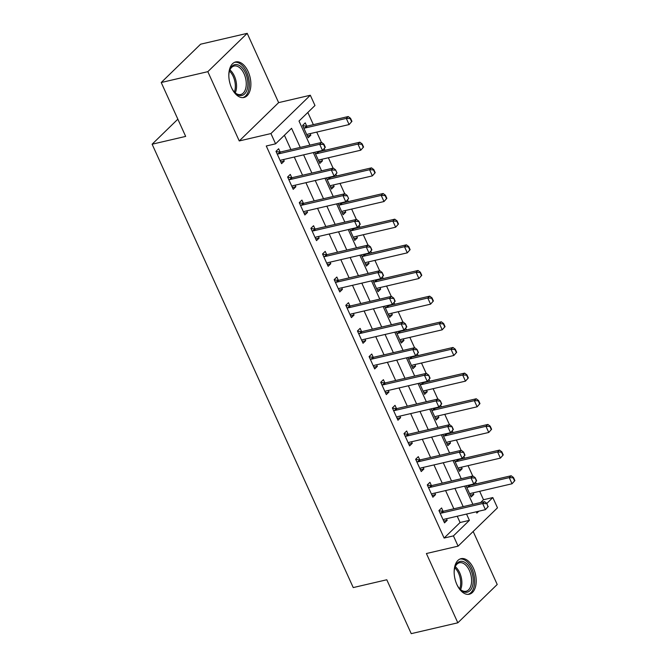 <?xml version="1.0" encoding="UTF-8"?>
<svg xmlns="http://www.w3.org/2000/svg" width="667" height="667" viewBox="0 0 667 667"><rect width="100%" height="100%" fill="white"/><g stroke="black" fill="none" stroke-linecap="round" stroke-linejoin="round"><path stroke-width="1" d="M473.487 568.367A18.251 10.497 76.9 0 0 461.047 558.671A18.251 10.497 76.9 0 0 456.878 584.525A18.251 10.497 76.9 0 0 469.318 594.222A18.251 10.497 76.9 0 0 473.487 568.367M248.157 71.627A18.251 10.497 76.9 0 0 235.718 61.931A18.251 10.497 76.9 0 0 231.549 87.786A18.251 10.497 76.9 0 0 243.989 97.482A18.251 10.497 76.9 0 0 248.157 71.627M480.59 502.568L483.5 499.733L492.821 497.565L497.474 507.829L458.087 546.148L453.435 535.884L469.401 520.352L466.55 514.057M177.856 119.168L152.118 144.214L353.235 587.577L386.785 579.765L411.231 633.65L457.829 622.803L497.215 584.484L473.17 531.474M152.118 144.214L185.668 136.401L161.222 82.516L200.609 44.197L247.207 33.35L207.829 71.669L239.253 140.945L270.935 133.567L310.322 95.248L314.974 105.511L299.008 121.044L309.938 145.148M239.253 140.945L278.631 102.626L247.207 33.35M278.631 102.626L310.322 95.248M483.5 499.733L479.673 491.312M476.305 483.867L475.579 482.274M472.745 476.021L468.034 465.649M464.666 458.212L463.94 456.612M461.105 450.367L456.395 439.995M453.026 432.549L452.301 430.957M449.466 424.712L444.756 414.332M441.387 406.895L440.662 405.294M437.827 399.049L433.116 388.678M429.748 381.241L429.023 379.64M426.188 373.395L421.486 363.023M418.109 355.578L417.384 353.977M414.549 347.732L409.846 337.36M406.47 329.923L405.744 328.322M402.91 322.078L398.207 311.706M394.831 304.26L394.105 302.668M391.271 296.423L386.568 286.043M383.192 278.606L382.466 277.005M379.631 270.76L374.929 260.388M371.552 252.951L370.827 251.351M367.992 245.106L363.29 234.734M359.913 227.289L359.188 225.688M356.353 219.443L351.651 209.071M348.274 201.634L347.549 200.033M344.714 193.789L340.012 183.417M336.635 175.971L335.91 174.379M333.075 168.126L328.372 157.754M324.996 150.317L324.27 148.716M321.436 142.471L316.733 132.099M313.357 124.654L307.829 112.465M161.222 82.516L207.829 71.669M306.737 126.13L305.253 122.861L302.593 125.454L308.179 137.769L310.839 135.176L310.138 133.633M314.749 152.251L319.818 163.423L322.478 160.839L321.777 159.288M326.388 177.914L331.457 189.086L334.117 186.493L333.417 184.951M338.027 203.568L343.096 214.741L345.756 212.156L345.056 210.605M349.666 229.231L354.736 240.403L357.395 237.811L356.695 236.268M361.306 254.886L366.375 266.058L369.034 263.473L368.334 261.923M372.945 280.54L378.014 291.712L380.674 289.128L379.973 287.577M384.584 306.203L389.653 317.375L392.313 314.782L391.612 313.24M396.223 331.858L401.292 343.03L403.952 340.445L403.252 338.894M407.862 357.52L412.931 368.693L415.591 366.1L414.891 364.557M419.501 383.175L424.571 394.347L427.23 391.762L426.53 390.212M431.14 408.838L436.21 420.01L438.869 417.417L438.169 415.866M442.78 434.492L447.849 445.664L450.508 443.071L449.808 441.529M454.419 460.147L459.488 471.319L462.148 468.734L461.447 467.183M466.058 485.809L471.127 496.982L473.787 494.389L473.086 492.846M300.225 147.407L291.562 128.297L275.596 143.83L266.275 145.998L444.114 538.052L460.08 522.519L457.228 516.233M453.852 508.788L445.589 490.57M442.213 483.133L433.95 464.916M430.574 457.47L422.311 439.253M418.934 431.816L410.672 413.598M407.295 406.161L399.033 387.944M395.656 380.498L387.394 362.281M384.017 354.844L375.754 336.627M372.378 329.181L364.115 310.964M360.747 303.527L352.476 285.309M349.108 277.872L340.837 259.655M337.469 252.209L329.198 233.992M325.829 226.555L317.559 208.337M314.19 200.892L305.92 182.675M302.551 175.238L294.28 157.02M290.912 149.583L284.409 135.251M280.132 152.026L278.648 148.758L275.988 151.342L281.574 163.657L284.234 161.072L283.533 159.521M291.771 177.68L290.287 174.412L287.627 177.005L293.213 189.32L295.873 186.727L295.173 185.184M303.41 203.343L301.926 200.075L299.266 202.66L304.852 214.974L307.512 212.389L306.812 210.839M315.041 228.998L313.565 225.729L310.905 228.314L316.492 240.637L319.151 238.044L318.451 236.502M326.68 254.652L325.204 251.384L322.536 253.977L328.131 266.291L330.79 263.698L330.09 262.156M338.319 280.315L336.843 277.047L334.175 279.631L339.77 291.946L342.429 289.361L341.729 287.81M349.958 305.97L348.482 302.701L345.814 305.294L351.401 317.609L354.069 315.016L353.36 313.473M361.597 331.632L360.122 328.364L357.454 330.949L363.04 343.263L365.708 340.679L364.999 339.128M373.237 357.287L371.761 354.019L369.093 356.603L374.679 368.926L377.347 366.333L376.638 364.791M384.876 382.941L383.4 379.673L380.732 382.266L386.318 394.581L388.986 391.996L388.277 390.445M396.515 408.604L395.031 405.336L392.371 407.921L397.957 420.235L400.625 417.65L399.917 416.1M408.154 434.259L406.67 430.99L404.01 433.583L409.596 445.898L412.264 443.305L411.556 441.762M419.793 459.922L418.309 456.653L415.649 459.238L421.236 471.552L423.904 468.968L423.195 467.417M431.432 485.576L429.948 482.308L427.289 484.901L432.875 497.215L435.534 494.622L434.834 493.08M443.071 511.23L441.587 507.962L438.928 510.555L444.514 522.87L447.173 520.285L446.473 518.734M458.087 546.148L426.405 553.527L457.829 622.803M444.114 538.052L453.435 535.884M275.596 143.83L270.935 133.567M476.263 511.797L476.855 513.098L478.798 511.214M440.037 512.99L441.02 513.09A2.343 1.809 -134.2 0 0 441.629 513.056L482.641 503.51L484.55 501.642L486.877 503.393L487.952 506.787L486.877 503.393L492.821 497.565M313.315 152.585L321.577 170.802M324.954 178.247L333.217 196.465M336.593 203.902L344.856 222.119M348.232 229.565L356.495 247.782M359.872 255.219L368.134 273.437M371.511 280.882L379.773 299.099M383.15 306.537L391.412 324.754M394.789 332.191L403.051 350.408M406.428 357.854L414.691 376.071M418.067 383.508L426.33 401.726M429.706 409.171L437.969 427.389M441.346 434.826L449.608 453.043M452.985 460.48L461.247 478.698M464.624 486.143L472.886 504.36M463.173 506.62L454.911 488.402M451.534 480.965L443.272 462.748M439.895 455.303L431.632 437.085M428.256 429.648L419.993 411.431M416.617 403.985L408.354 385.768M404.977 378.331L396.715 360.113M393.338 352.676L385.076 334.459M381.699 327.013L373.437 308.796M370.06 301.359L361.797 283.142M358.421 275.696L350.158 257.479M346.782 250.042L338.519 231.824M335.142 224.387L326.88 206.17M323.503 198.724L315.241 180.507M311.864 173.07L303.602 154.852M460.08 522.519L469.401 520.352M280.765 161.881L284.234 161.072M307.37 135.985L310.839 135.176M470.318 495.197L473.787 494.389M458.679 469.543L462.148 468.734M447.04 443.88L450.508 443.071M435.401 418.226L438.869 417.417M423.762 392.563L427.23 391.762M412.123 366.908L415.591 366.1M400.483 341.254L403.952 340.445M388.844 315.591L392.313 314.782M377.205 289.937L380.674 289.128M365.566 264.274L369.034 263.473M353.927 238.619L357.395 237.811M342.288 212.965L345.756 212.156M330.649 187.302L334.117 186.493M319.009 161.647L322.478 160.839M292.404 187.535L295.873 186.727M304.044 213.198L307.512 212.389M315.683 238.853L319.151 238.044M327.322 264.507L330.79 263.698M338.961 290.17L342.429 289.361M350.6 315.825L354.069 315.016M362.239 341.487L365.708 340.679M373.879 367.142L377.347 366.333M385.518 392.796L388.986 391.996M397.148 418.459L400.625 417.65M408.788 444.114L412.264 443.305M420.427 469.776L423.904 468.968M432.066 495.431L435.534 494.622M443.705 521.085L447.173 520.285M325.329 147.265L323.929 144.18L323.612 144.497L325.012 147.574L325.329 147.265L322.486 150.45L281.482 160.005A2.343 1.809 -134.2 0 0 280.957 160.23L280.24 160.73M277.088 153.777L278.081 153.877A2.343 1.809 -134.2 0 0 278.689 153.844L319.693 144.297L321.611 142.43L323.929 144.18M276.113 151.617L279.99 152.018A2.343 1.809 -134.2 0 0 280.599 151.976L321.611 142.43M325.012 147.574L322.486 150.45L319.693 144.297L323.612 144.497M351.934 121.369L350.542 118.292L350.225 118.601L351.617 121.686L351.934 121.369L349.099 124.562L346.298 118.409L305.294 127.956A2.343 1.809 45.8 0 1 304.686 127.989L303.702 127.889M350.225 118.601L346.298 118.409L348.216 116.542L307.212 126.088A2.343 1.809 45.8 0 1 306.603 126.121L302.718 125.73M306.853 134.834L307.57 134.342A2.343 1.809 45.8 0 1 308.087 134.109L349.099 124.562L351.617 121.686M350.542 118.292L348.216 116.542M336.968 172.92L335.568 169.843L336.968 172.92L334.125 176.113L293.121 185.659A2.343 1.809 -134.2 0 0 292.596 185.885L291.879 186.385M288.728 179.44L289.72 179.54A2.343 1.809 -134.2 0 0 290.328 179.498L331.332 169.952L333.25 168.092L335.568 169.843M287.752 177.28L291.629 177.672A2.343 1.809 -134.2 0 0 292.238 177.639L333.25 168.092M336.652 173.228L334.125 176.113L331.332 169.952L335.251 170.152M348.608 198.583L347.207 195.498L348.608 198.583L345.764 201.767L304.761 211.314A2.343 1.809 -134.2 0 0 304.235 211.547L303.518 212.039M300.367 205.094L301.359 205.194A2.343 1.809 -134.2 0 0 301.968 205.161L342.971 195.614L344.889 193.747L347.207 195.498M299.391 202.935L303.268 203.327A2.343 1.809 -134.2 0 0 303.877 203.293L344.889 193.747M348.291 198.891L345.764 201.767L342.971 195.614L346.89 195.806M360.247 224.237L358.846 221.161L359.922 224.546L360.247 224.237L357.404 227.43L316.4 236.977A2.343 1.809 -134.2 0 0 315.875 237.202L315.157 237.702M312.006 230.749L312.99 230.849A2.343 1.809 -134.2 0 0 313.598 230.815L354.611 221.269L356.528 219.41L358.846 221.161M311.03 228.598L314.907 228.989A2.343 1.809 -134.2 0 0 315.516 228.956L356.528 219.41M359.922 224.546L357.404 227.43L354.611 221.269L358.529 221.469M363.573 147.032L362.181 143.947L361.864 144.264L363.257 147.34L363.573 147.032L360.73 150.217L357.937 144.064L316.933 153.61A2.343 1.809 45.8 0 1 316.325 153.643L315.341 153.543M361.864 144.264L357.937 144.064L359.855 142.196L318.851 151.743A2.343 1.809 45.8 0 1 318.242 151.784L317.225 151.676M318.493 160.497L319.21 159.997A2.343 1.809 45.8 0 1 319.726 159.772L360.73 150.217L363.257 147.34M362.181 143.947L359.855 142.196M375.213 172.686L373.82 169.61L373.503 169.918L374.896 172.995L375.213 172.686L372.369 175.88L369.576 169.718L328.573 179.265A2.343 1.809 45.8 0 1 327.964 179.306L326.98 179.206M373.503 169.918L369.576 169.718L371.494 167.859L330.49 177.405A2.343 1.809 45.8 0 1 329.882 177.439L328.864 177.339M330.132 186.151L330.849 185.651A2.343 1.809 45.8 0 1 331.366 185.426L372.369 175.88L374.896 172.995M373.82 169.61L371.494 167.859M386.852 198.349L385.459 195.264L385.142 195.581L386.535 198.658L386.852 198.349L384.009 201.534L381.216 195.381L340.212 204.927A2.343 1.809 45.8 0 1 339.603 204.961L338.619 204.861M385.142 195.581L381.216 195.381L383.133 193.513L342.129 203.06A2.343 1.809 45.8 0 1 341.521 203.093L340.503 202.993M341.771 211.806L342.488 211.314A2.343 1.809 45.8 0 1 343.005 211.08L384.009 201.534L386.535 198.658M385.459 195.264L383.133 193.513M371.886 249.892L370.485 246.815L371.561 250.208L371.886 249.892L369.043 253.085L328.031 262.631A2.343 1.809 -134.2 0 0 327.514 262.865L326.797 263.357M323.645 256.411L324.629 256.512A2.343 1.809 -134.2 0 0 325.238 256.478L366.25 246.932L368.167 245.064L370.485 246.815M322.67 254.252L326.547 254.644A2.343 1.809 -134.2 0 0 327.155 254.611L368.167 245.064M371.561 250.208L369.043 253.085L366.25 246.932L370.168 247.123M398.491 224.004L397.098 220.927L396.782 221.236L398.174 224.312L398.491 224.004L395.648 227.197L392.855 221.035L351.851 230.582A2.343 1.809 45.8 0 1 351.242 230.615L350.25 230.515M396.782 221.236L392.855 221.035L394.772 219.176L353.768 228.723A2.343 1.809 45.8 0 1 353.16 228.756L352.143 228.656M353.41 237.469L354.127 236.968A2.343 1.809 45.8 0 1 354.644 236.743L395.648 227.197L398.174 224.312M397.098 220.927L394.772 219.176M228.823 75.571A15.791 9.088 -103.1 0 1 229.59 70.569A15.791 9.088 -103.1 0 1 236.51 64.557A15.791 9.088 -103.1 0 1 247.724 80.924A15.791 9.088 -103.1 0 1 240.212 95.548A15.791 9.088 -103.1 0 1 234.684 92.438A15.791 9.088 -103.1 0 1 231.782 88.286M235.718 65.925A14.624 8.413 76.9 0 0 234.117 66.025A14.624 8.413 76.9 0 0 229.456 71.044A14.14 8.137 76.9 0 1 234.359 92.079A14.624 8.413 76.9 0 0 239.145 94.614A14.624 8.413 76.9 0 0 240.745 94.514A14.624 8.413 76.9 0 0 245.898 79.723A14.624 8.413 76.9 0 0 235.718 65.925M242.771 97.64A18.134 10.43 76.9 0 0 248.816 79.106A18.134 10.43 76.9 0 0 236.235 62.264A18.134 10.43 76.9 0 0 234.551 62.331M229.456 81.291A10.414 5.986 -103.1 0 1 229.823 82.883M454.152 572.311A15.791 9.088 -103.1 0 1 454.927 567.309A15.791 9.088 -103.1 0 1 470.877 569.801A15.791 9.088 -103.1 0 1 471.444 588.703A15.791 9.088 -103.1 0 1 460.013 589.178A15.791 9.088 -103.1 0 1 457.112 585.026M459.68 588.811A14.624 8.413 76.9 0 0 466.075 591.254A14.624 8.413 76.9 0 0 469.41 570.535A14.624 8.413 76.9 0 0 459.446 562.765A14.624 8.413 76.9 0 0 454.786 567.784A14.14 8.137 76.9 0 1 458.562 573.22A14.14 8.137 76.9 0 1 459.688 588.819M454.786 578.022A10.414 5.986 -103.1 0 1 455.152 579.615M468.101 594.372A18.134 10.43 76.9 0 0 471.944 568.768A18.134 10.43 76.9 0 0 459.88 559.071M383.525 275.554L382.124 272.469L383.2 275.863L383.525 275.554L380.682 278.739L339.67 288.294A2.343 1.809 -134.2 0 0 339.153 288.519L338.436 289.019M335.284 282.066L336.268 282.166A2.343 1.809 -134.2 0 0 336.877 282.133L377.889 272.586L379.806 270.719L382.124 272.469M334.309 279.915L338.186 280.307A2.343 1.809 -134.2 0 0 338.794 280.265L379.806 270.719M383.2 275.863L380.682 278.739L377.889 272.586L381.807 272.786M410.13 249.658L408.738 246.582L408.412 246.89L409.813 249.975L410.13 249.658L407.287 252.851L404.494 246.698L363.49 256.245A2.343 1.809 45.8 0 1 362.881 256.278L361.889 256.178M408.412 246.89L404.494 246.698L406.411 244.831L365.408 254.377A2.343 1.809 45.8 0 1 364.799 254.41L363.782 254.31M365.041 263.123L365.766 262.631A2.343 1.809 45.8 0 1 366.283 262.398L407.287 252.851L409.813 249.975M408.738 246.582L406.411 244.831M395.164 301.209L393.763 298.132L394.839 301.517L395.164 301.209L392.321 304.402L351.309 313.949A2.343 1.809 -134.2 0 0 350.792 314.174L350.075 314.674M346.923 307.729L347.907 307.829A2.343 1.809 -134.2 0 0 348.516 307.787L389.528 298.241L391.446 296.381L393.763 298.132M345.948 305.569L349.825 305.961A2.343 1.809 -134.2 0 0 350.433 305.928L391.446 296.381M394.839 301.517L392.321 304.402L389.528 298.241L393.447 298.441M421.769 275.321L420.377 272.244L420.052 272.553L421.452 275.629L421.769 275.321L418.926 278.514L416.133 272.353L375.129 281.899A2.343 1.809 45.8 0 1 374.52 281.933L373.528 281.833M420.052 272.553L416.133 272.353L418.051 270.485L377.047 280.04A2.343 1.809 45.8 0 1 376.438 280.073L375.421 279.965M376.68 288.786L377.405 288.286A2.343 1.809 45.8 0 1 377.922 288.061L418.926 278.514L421.452 275.629M420.377 272.244L418.051 270.485M406.803 326.872L405.403 323.787L406.478 327.18L406.803 326.872L403.96 330.057L362.948 339.603A2.343 1.809 -134.2 0 0 362.431 339.837L361.714 340.328M358.563 333.383L359.546 333.483A2.343 1.809 -134.2 0 0 360.155 333.45L401.167 323.904L403.085 322.036L405.403 323.787M357.579 331.224L361.464 331.616A2.343 1.809 -134.2 0 0 362.073 331.582L403.085 322.036M406.478 327.18L403.96 330.057L401.167 323.904L405.086 324.104M433.408 300.975L432.016 297.899L431.691 298.207L433.091 301.284L433.408 300.975L430.565 304.169L427.772 298.007L386.768 307.562A2.343 1.809 45.8 0 1 386.16 307.595L385.167 307.495M431.691 298.207L427.772 298.007L429.69 296.148L388.686 305.694A2.343 1.809 45.8 0 1 388.077 305.728L387.06 305.628M388.319 314.44L389.036 313.94A2.343 1.809 45.8 0 1 389.561 313.715L430.565 304.169L433.091 301.284M432.016 297.899L429.69 296.148M418.442 352.526L417.042 349.45L418.117 352.835L418.442 352.526L415.599 355.719L374.587 365.266A2.343 1.809 -134.2 0 0 374.07 365.491L373.353 365.991M370.202 359.038L371.185 359.138A2.343 1.809 -134.2 0 0 371.794 359.104L412.806 349.558L414.724 347.699L417.042 349.45M369.218 356.887L373.103 357.279A2.343 1.809 -134.2 0 0 373.712 357.245L414.724 347.699M418.117 352.835L415.599 355.719L412.806 349.558L416.725 349.758M445.047 326.638L443.655 323.553L443.33 323.87L444.731 326.947L445.047 326.638L442.204 329.823L439.411 323.67L398.407 333.217A2.343 1.809 45.8 0 1 397.799 333.25L396.807 333.15M443.33 323.87L439.411 323.67L441.329 321.802L400.325 331.349A2.343 1.809 45.8 0 1 399.716 331.391L398.699 331.282M399.958 340.095L400.675 339.603A2.343 1.809 45.8 0 1 401.2 339.378L442.204 329.823L444.731 326.947M443.655 323.553L441.329 321.802M430.082 378.181L428.681 375.104L429.756 378.497L430.082 378.181L427.239 381.374L386.226 390.92A2.343 1.809 -134.2 0 0 385.709 391.154L384.992 391.646M381.841 384.701L382.825 384.801A2.343 1.809 -134.2 0 0 383.433 384.767L424.445 375.221L426.355 373.353L428.681 375.104M380.857 382.541L384.742 382.933A2.343 1.809 -134.2 0 0 385.351 382.9L426.355 373.353M429.756 378.497L427.239 381.374L424.445 375.221L428.364 375.413M456.687 352.293L455.294 349.216L454.969 349.525L456.37 352.601L456.687 352.293L453.843 355.486L451.05 349.325L410.047 358.871A2.343 1.809 45.8 0 1 409.438 358.913L408.446 358.813M454.969 349.525L451.05 349.325L452.968 347.465L411.964 357.012A2.343 1.809 45.8 0 1 411.356 357.045L410.338 356.945M411.597 365.758L412.314 365.258A2.343 1.809 45.8 0 1 412.84 365.032L453.843 355.486L456.37 352.601M455.294 349.216L452.968 347.465M441.721 403.843L440.32 400.767L441.396 404.152L441.721 403.843L438.878 407.037L397.865 416.583A2.343 1.809 -134.2 0 0 397.349 416.808L396.632 417.309M393.48 410.355L394.464 410.455A2.343 1.809 -134.2 0 0 395.072 410.422L436.085 400.875L437.994 399.008L440.32 400.767M392.496 408.204L396.381 408.596A2.343 1.809 -134.2 0 0 396.99 408.563L437.994 399.008M441.396 404.152L438.878 407.037L436.085 400.875L440.003 401.075M468.326 377.947L466.933 374.871L466.608 375.179L468.009 378.264L468.326 377.947L465.483 381.14L462.69 374.987L421.686 384.534A2.343 1.809 45.8 0 1 421.077 384.567L420.085 384.467M466.608 375.179L462.69 374.987L464.607 373.12L423.603 382.666A2.343 1.809 45.8 0 1 422.995 382.7L421.978 382.6M423.237 391.412L423.954 390.92A2.343 1.809 45.8 0 1 424.479 390.687L465.483 381.14L468.009 378.264M466.933 374.871L464.607 373.12M453.36 429.498L451.959 426.421L453.035 429.806L453.36 429.498L450.517 432.691L409.505 442.238A2.343 1.809 -134.2 0 0 408.988 442.463L408.271 442.963M405.119 436.018L406.103 436.118A2.343 1.809 -134.2 0 0 406.712 436.085L447.724 426.53L449.633 424.671L451.959 426.421M404.135 433.858L408.021 434.25A2.343 1.809 -134.2 0 0 408.629 434.217L449.633 424.671M453.035 429.806L450.517 432.691L447.724 426.53L451.642 426.73M479.965 403.61L478.572 400.534L478.247 400.842L479.648 403.919L479.965 403.61L477.122 406.803L474.329 400.642L433.325 410.188A2.343 1.809 45.8 0 1 432.716 410.222L431.724 410.122M478.247 400.842L474.329 400.642L476.246 398.774L435.243 408.329A2.343 1.809 45.8 0 1 434.634 408.362L433.617 408.254M434.876 417.075L435.593 416.575A2.343 1.809 45.8 0 1 436.118 416.35L477.122 406.803L479.648 403.919M478.572 400.534L476.246 398.774M464.999 455.161L463.598 452.076L464.674 455.469L464.999 455.161L462.156 458.346L421.144 467.901A2.343 1.809 -134.2 0 0 420.627 468.126L419.91 468.618M416.758 461.672L417.742 461.772A2.343 1.809 -134.2 0 0 418.351 461.739L459.363 452.193L461.272 450.325L463.598 452.076M415.774 459.513L419.66 459.913A2.343 1.809 -134.2 0 0 420.268 459.871L461.272 450.325M464.674 455.469L462.156 458.346L459.363 452.193L463.282 452.393M491.604 429.265L490.212 426.188L489.886 426.496L491.287 429.581L491.604 429.265L488.761 432.458L485.968 426.296L444.964 435.851A2.343 1.809 45.8 0 1 444.355 435.884L443.363 435.784M489.886 426.496L485.968 426.296L487.885 424.437L446.882 433.984A2.343 1.809 45.8 0 1 446.273 434.017L445.256 433.917M446.515 442.73L447.232 442.238A2.343 1.809 45.8 0 1 447.757 442.004L488.761 432.458L491.287 429.581M490.212 426.188L487.885 424.437M476.638 480.815L475.238 477.739L476.313 481.124L476.638 480.815L473.795 484.009L432.783 493.555A2.343 1.809 -134.2 0 0 432.266 493.78L431.549 494.28M428.397 487.335L429.381 487.435A2.343 1.809 -134.2 0 0 429.99 487.394L471.002 477.847L472.911 475.988L475.238 477.739M427.414 485.176L431.299 485.568A2.343 1.809 -134.2 0 0 431.908 485.534L472.911 475.988M476.313 481.124L473.795 484.009L471.002 477.847L474.921 478.047M503.243 454.927L501.851 451.842L501.526 452.159L502.926 455.236L503.243 454.927L500.4 458.112L497.607 451.959L456.603 461.506A2.343 1.809 45.8 0 1 455.995 461.539L455.002 461.439M501.526 452.159L497.607 451.959L499.525 450.092L458.521 459.638A2.343 1.809 45.8 0 1 457.912 459.68L456.895 459.571M458.154 468.392L458.871 467.892A2.343 1.809 45.8 0 1 459.396 467.667L500.4 458.112L502.926 455.236M501.851 451.842L499.525 450.092M488.277 506.47L485.434 509.663L444.422 519.209A2.343 1.809 -134.2 0 0 443.905 519.443L443.188 519.935M439.053 510.83L442.938 511.222A2.343 1.809 -134.2 0 0 443.547 511.189L484.55 501.642M487.952 506.787L485.434 509.663L482.641 503.51L486.56 503.702M514.882 480.582L513.49 477.505L513.165 477.814L514.565 480.89L514.882 480.582L512.039 483.775L509.246 477.614L468.242 487.16A2.343 1.809 45.8 0 1 467.634 487.202L466.642 487.102M513.165 477.814L509.246 477.614L511.164 475.754L470.16 485.301A2.343 1.809 45.8 0 1 469.551 485.334L468.534 485.234M469.793 494.047L470.51 493.547A2.343 1.809 45.8 0 1 471.035 493.322L512.039 483.775L514.565 480.89M513.49 477.505L511.164 475.754M278.689 153.844L280.599 151.976M278.081 153.877L279.99 152.018M306.603 126.121L304.686 127.989M307.212 126.088L305.294 127.956M290.328 179.498L292.238 177.639M289.72 179.54L291.629 177.672M301.968 205.161L303.877 203.293M301.359 205.194L303.268 203.327M313.598 230.815L315.516 228.956M312.99 230.849L314.907 228.989M318.242 151.784L316.325 153.643M318.851 151.743L316.933 153.61M329.882 177.439L327.964 179.306M330.49 177.405L328.573 179.265M341.521 203.093L339.603 204.961M342.129 203.06L340.212 204.927M325.238 256.478L327.155 254.611M324.629 256.512L326.547 254.644M353.16 228.756L351.242 230.615M353.768 228.723L351.851 230.582M229.907 69.927A14.624 8.413 -103.1 0 1 235.243 92.871M455.236 566.667A14.624 8.413 -103.1 0 1 459.705 572.795A14.624 8.413 -103.1 0 1 460.572 589.611M336.877 282.133L338.794 280.265M336.268 282.166L338.186 280.307M364.799 254.41L362.881 256.278M365.408 254.377L363.49 256.245M348.516 307.787L350.433 305.928M347.907 307.829L349.825 305.961M376.438 280.073L374.52 281.933M377.047 280.04L375.129 281.899M360.155 333.45L362.073 331.582M359.546 333.483L361.464 331.616M388.077 305.728L386.16 307.595M388.686 305.694L386.768 307.562M371.794 359.104L373.712 357.245M371.185 359.138L373.103 357.279M399.716 331.391L397.799 333.25M400.325 331.349L398.407 333.217M383.433 384.767L385.351 382.9M382.825 384.801L384.742 382.933M411.356 357.045L409.438 358.913M411.964 357.012L410.047 358.871M395.072 410.422L396.99 408.563M394.464 410.455L396.381 408.596M422.995 382.7L421.077 384.567M423.603 382.666L421.686 384.534M406.712 436.085L408.629 434.217M406.103 436.118L408.021 434.25M434.634 408.362L432.716 410.222M435.243 408.329L433.325 410.188M418.351 461.739L420.268 459.871M417.742 461.772L419.66 459.913M446.273 434.017L444.355 435.884M446.882 433.984L444.964 435.851M429.99 487.394L431.908 485.534M429.381 487.435L431.299 485.568M457.912 459.68L455.995 461.539M458.521 459.638L456.603 461.506M441.629 513.056L443.547 511.189M441.02 513.09L442.938 511.222M469.551 485.334L467.634 487.202M470.16 485.301L468.242 487.16"/></g></svg>
